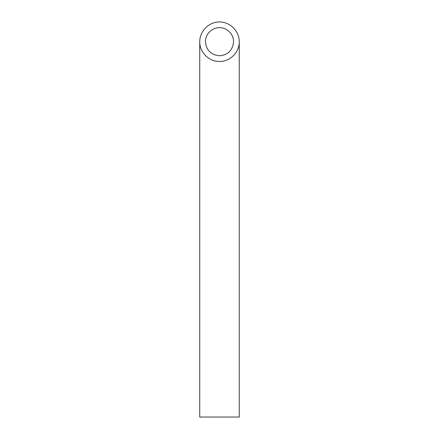 <?xml version="1.0" encoding="UTF-8"?>
<svg xmlns="http://www.w3.org/2000/svg" width="439" height="439" viewBox="0 0 439 439"><rect width="100%" height="100%" fill="white"/><g stroke="black" fill="none" stroke-linecap="round" stroke-linejoin="round"><path stroke-width="0.66" d="M219.5 55.78C228.033 54.93 232.725 50.238 233.575 41.705C233.63 34.176 227.029 27.575 219.5 27.63C211.971 27.575 205.37 34.176 205.425 41.705C206.275 50.238 210.967 54.93 219.5 55.78M239.255 417.05L199.745 417.05L199.745 41.705C199.525 52.263 208.942 61.679 219.5 61.46C230.058 61.679 239.474 52.263 239.255 41.705L239.255 417.05M239.255 41.705C239.332 31.136 230.069 21.873 219.5 21.95C208.931 21.873 199.668 31.136 199.745 41.705"/></g></svg>
